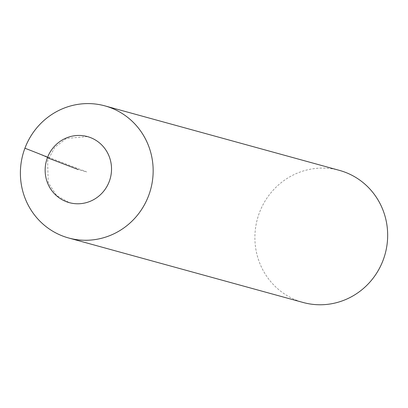 <?xml version="1.0" encoding="UTF-8"?>
<svg xmlns="http://www.w3.org/2000/svg" width="408" height="408" viewBox="0 0 408 408"><rect width="100%" height="100%" fill="white"/><g stroke="black" fill="none" stroke-linecap="round" stroke-linejoin="round"><path stroke-width="0.31" stroke-dasharray="2.04 1.53" d="M339.42 170.376A68.498 66.224 -74.6 0 0 257.417 218.887A68.498 66.224 -74.6 0 0 303.134 302.481M24.914 148.231L86.771 171.931L78.336 169.611M47.404 157.758A34.247 0.821 20.6 0 0 47.557 157.371M87.419 136.588L66.412 138.424L54.825 147.268L47.639 160.66L48.2 182.554L56.559 195.468L69.253 202.633"/><path stroke-width="0.61" d="M303.134 302.481A68.498 66.224 -74.6 0 0 383.143 260.125A68.498 66.224 -74.6 0 0 339.42 170.376M148.634 195.631A68.498 66.224 -74.6 0 0 104.917 105.881A68.498 66.224 -74.6 0 0 22.914 154.392A68.498 66.224 -74.6 0 0 68.631 237.981A68.498 66.224 -74.6 0 0 148.634 195.631A68.498 66.224 -74.6 0 0 76.709 104.57A68.498 66.224 -74.6 0 0 34.976 215.592A68.498 66.224 -74.6 0 0 148.634 195.631M109.267 181.458A34.247 33.114 -74.6 0 0 87.409 136.583A34.247 33.114 -74.6 0 0 46.405 160.839A34.247 33.114 -74.6 0 0 69.263 202.638A34.247 33.114 -74.6 0 0 109.267 181.458M78.336 169.611L47.404 157.758M47.557 157.371A34.247 0.821 20.6 0 0 24.914 148.231M339.446 170.381L104.938 105.886M303.113 302.476L68.605 237.976"/></g></svg>
